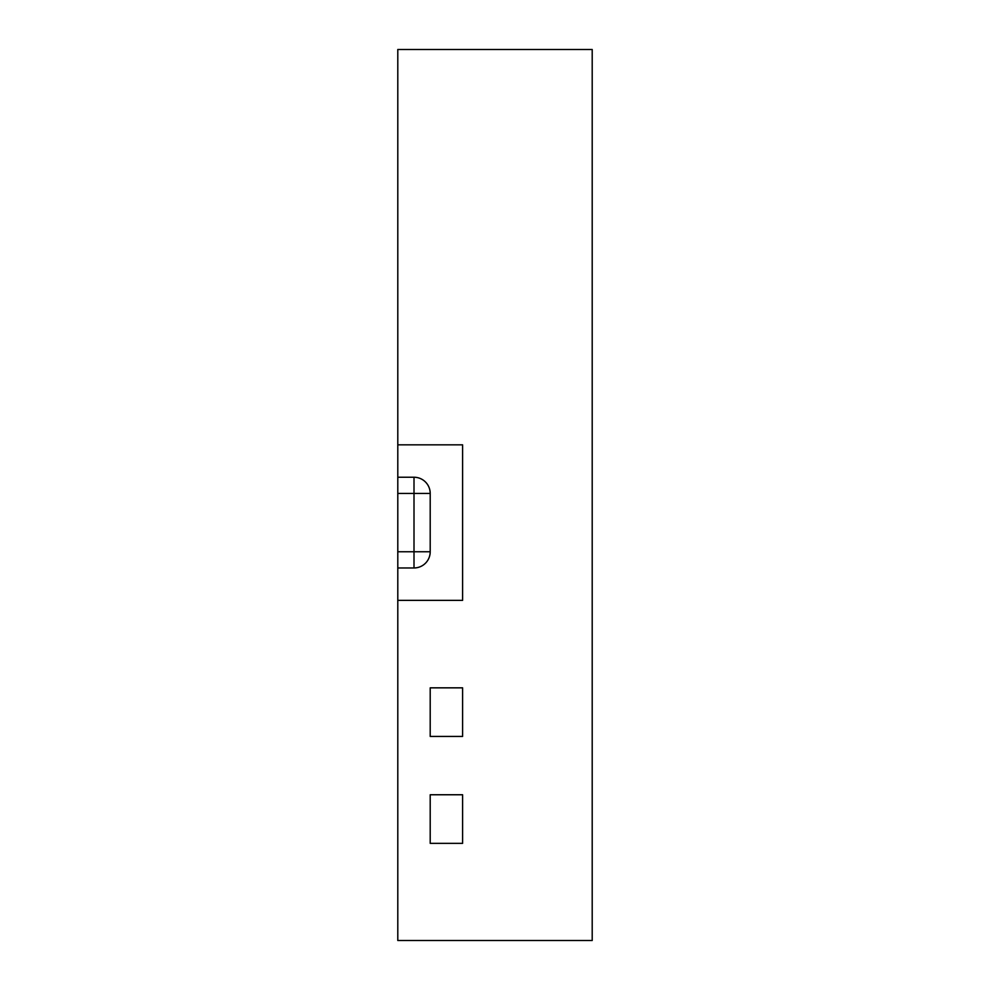 <?xml version="1.0" encoding="UTF-8"?>
<svg xmlns="http://www.w3.org/2000/svg" width="990" height="990" viewBox="0 0 990 990"><rect width="100%" height="100%" fill="white"/><g stroke="black" fill="none" stroke-linecap="round" stroke-linejoin="round"><path stroke-width="1.49" d="M397.794 477.242L397.794 493.441L414.006 493.441L414.006 477.242L397.794 477.242L397.794 444.844L462.602 444.844L397.794 444.844L397.794 49.5L592.206 49.5L592.206 940.5L397.794 940.5L397.794 600.361L462.602 600.361L462.602 444.844L462.602 600.361L397.794 600.361L397.794 567.963L414.006 567.963A16.199 16.199 0 0 0 430.204 551.764L414.006 551.764L414.006 493.441L430.204 493.441L430.204 551.764M414.006 477.242A16.199 16.199 0 0 1 430.204 493.441M397.794 493.441L397.794 567.963M462.602 736.436L462.602 687.84L430.204 687.84L462.602 687.84L462.602 736.436L430.204 736.436L430.204 687.84L430.204 736.436L462.602 736.436M462.602 843.356L462.602 794.76L430.204 794.76L462.602 794.76L462.602 843.356L430.204 843.356L430.204 794.76L430.204 843.356L462.602 843.356M397.794 551.764L414.006 551.764L414.006 567.963"/></g></svg>
